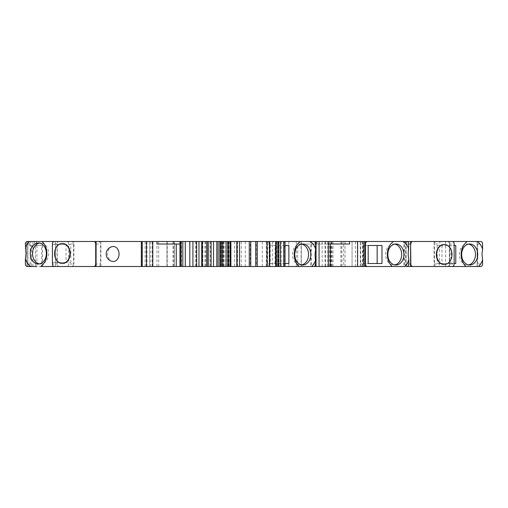 <?xml version="1.0" encoding="UTF-8"?>
<svg xmlns="http://www.w3.org/2000/svg" width="508" height="508" viewBox="0 0 508 508"><rect width="100%" height="100%" fill="white"/><g stroke="black" fill="none" stroke-linecap="round" stroke-linejoin="round"><path stroke-width="0.38" stroke-dasharray="2.54 1.91" d="M54.318 241.497L66.783 241.497A2.502 1.918 90 0 1 68.701 243.999L68.701 264.001A2.502 1.918 90 0 1 66.783 266.503L71.609 266.503A2.502 1.918 -90 0 0 73.52 264.001L68.701 264.001M27.318 241.497L29.508 241.497M41.529 266.503L26.924 266.503L26.924 241.497L36.341 241.497L36.341 245.497L42.526 245.497L41.529 245.497L41.529 266.503L40.665 266.503M41.529 245.497L29.28 245.497L36.436 245.497L36.436 241.497L27.927 241.497L480.682 241.497M452.228 241.497L434.092 241.497L452.228 241.497M410.604 241.497L405.638 241.497L410.604 241.497M406.883 266.503L402.057 266.503L404.355 266.503L404.355 241.497L402.057 241.497L406.883 241.497M365.112 241.497L360.286 241.497L365.112 241.497M328.32 241.497L316.998 241.497L328.32 241.497M313.766 266.503L308.94 266.503L311.239 266.503L311.239 241.497L308.94 241.497L313.766 241.497M285.032 241.497L267.176 241.497L285.032 241.497M276.282 241.497L279.032 241.497L276.282 241.497M269.03 241.497L267.03 241.497L269.03 241.497L269.278 266.503L267.03 266.503L269.03 266.503M256.273 241.497L257.277 241.497L256.273 241.497L256.273 266.503L257.277 266.503L256.273 266.503L256.273 241.497M250.273 241.497L249.269 241.497L250.273 241.497L250.273 266.503L249.269 266.503L250.273 266.503L250.273 241.497M237.268 241.497L239.516 241.497L237.268 241.497L237.268 266.503L239.516 266.503L237.268 266.503L237.268 241.497M230.264 241.497L227.508 241.497L230.264 241.497M221.507 241.497L234.544 241.497L221.507 241.497M219.831 241.497L225.768 241.497L219.831 241.497M216.808 241.497L223.501 241.497L216.808 241.497M211.087 241.497L210.318 241.497L211.087 241.497M202.305 241.497L202.889 241.497L202.305 241.497M201.739 241.497L208.94 241.497L201.739 241.497M196.666 241.497L195.758 241.497L196.666 241.497M141.332 241.497L145.129 241.497L141.332 241.497M96.082 241.497L100.908 241.497L96.082 241.497M70.841 262.503L70.841 244.494L57.048 244.494L57.048 262.503L70.841 262.503L66.015 262.503L66.015 244.494L70.841 244.494M39.446 263.9A10.503 8.045 -90 0 0 40.57 264.001A10.503 8.045 -90 0 0 48.609 253.949A10.503 8.045 -90 0 0 40.57 242.995A10.503 8.045 -90 0 0 39.446 243.097M30.823 266.503L32.137 266.503A2.502 1.918 90 0 1 30.226 264.001L30.226 243.999L25.4 243.999M26.924 266.452L26.924 241.548M32.137 241.497A2.502 1.918 -90 0 0 30.226 243.999M71.609 241.497A2.502 1.918 90 0 1 73.52 243.999L73.52 264.001M71.609 266.503L73.908 266.503L73.908 241.497M73.908 266.503L66.783 266.503M66.015 262.503L52.4 262.503M52.4 244.494L66.015 244.494M52.222 262.503L57.048 262.503M52.222 244.494L57.048 244.494M32.137 266.503L27.318 266.503M96.082 266.503L100.908 266.503L96.082 266.503M141.332 266.503L145.129 266.503L141.332 266.503M196.666 266.503L195.758 266.503L196.666 266.503M201.739 266.503L208.94 266.503L201.739 266.503M202.305 266.503L202.889 266.503L202.305 266.503M211.087 266.503L210.318 266.503L211.087 266.503M216.808 266.503L223.501 266.503L216.808 266.503M219.831 266.503L225.768 266.503L219.831 266.503M221.507 266.503L234.544 266.503L221.507 266.503M230.264 266.503L227.508 266.503L230.264 266.503M276.282 266.503L279.032 266.503L276.282 266.503M285.032 266.503L267.176 266.503L285.032 266.503M311.239 266.503L311.575 266.503M328.32 266.503L297.707 266.503L328.32 266.503M365.112 266.503L360.286 266.503L365.112 266.503M404.355 266.503L404.685 266.503M410.604 266.503L405.638 266.503L410.604 266.503M452.228 266.503L441.217 266.503A2.502 1.918 -90 0 1 439.299 264.001L439.299 243.999A2.502 1.918 -90 0 1 441.217 241.497M480.682 266.503L475.863 266.503A2.502 1.918 90 0 0 477.139 265.868A2.502 1.918 90 0 0 477.774 264.001L482.6 264.001M475.863 241.497A2.502 1.918 -90 0 1 477.139 242.132L477.139 266.503L445.624 266.503L445.624 241.497M362.826 241.497L362.826 266.503L352.063 266.503L445.624 266.503M362.826 266.503L329.565 266.503L343.687 266.503L343.687 241.497M31.426 245.497L31.426 266.503L27.927 266.503L174.434 266.503L174.434 241.497L174.441 266.503L166.986 266.503L343.687 266.503M35.427 266.503L35.427 245.497L35.427 266.503L36.932 266.503L36.932 245.497M55.499 266.503L55.499 241.497L55.499 266.503M59.138 241.497A2.502 1.918 -90 0 0 57.226 243.999L57.226 264.001L52.4 264.001M59.138 266.503A2.502 1.918 90 0 1 57.226 264.001M98.609 241.497A2.502 1.918 90 0 1 100.521 243.999L100.521 264.001L96.082 264.001M100.908 266.503L100.908 241.497M98.609 266.503A2.502 1.918 -90 0 0 100.521 264.001M62.554 243.497A10.001 7.664 -90 0 0 54.889 253.498A10.001 7.664 -90 0 0 62.554 263.506M145.129 266.503L145.129 241.497M112.871 246.539A7.487 5.734 -90 0 0 107.594 254A7.487 5.734 -90 0 0 112.871 261.461M179.959 243.999L156.972 243.999M189.548 241.497L189.548 243.999M208.839 243.999L208.839 266.503M195.758 241.497L195.758 266.503M208.94 241.497L208.94 266.503M205.721 241.497L205.721 266.503M204.959 241.497L204.959 266.503M202.889 241.497L202.889 266.503M210.318 241.497L210.318 266.503M223.501 241.497L223.501 266.503M220.281 241.497L220.281 266.503M234.544 241.497L234.544 266.503M249.269 241.497L249.269 266.503M257.277 241.497L257.277 266.503M269.278 241.497L269.278 266.503L269.278 241.497M267.176 241.497L267.176 266.503M270.243 245.497L270.243 263.506L284.036 263.506L284.036 245.497L270.243 245.497L285.032 245.497M301.638 244.1A10.503 8.045 90 0 0 300.514 243.999A10.503 8.045 90 0 0 292.468 254.502A10.503 8.045 90 0 0 300.514 265.005A10.503 8.045 90 0 0 301.638 264.903M269.475 241.497A2.502 1.918 90 0 0 267.557 243.999L272.383 243.999L272.383 264.001A2.502 1.918 -90 0 0 274.295 266.503M269.475 266.503A2.502 1.918 -90 0 1 267.557 264.001L267.557 243.999M308.94 241.497A2.502 1.918 -90 0 1 310.858 243.999L310.858 264.001A2.502 1.918 90 0 1 308.94 266.503M285.032 263.506L270.243 263.506M275.063 263.506L275.063 245.497M284.036 263.506L288.861 263.506M284.036 245.497L288.861 245.497M272.383 243.999A2.502 1.918 -90 0 1 274.295 241.497M325.037 241.497L325.037 266.503M297.707 266.503L297.707 243.999L328.32 243.999M316.998 241.497L316.998 243.999M349.567 243.999L297.707 243.999M360.286 266.503L360.286 241.497M363.353 245.497L368.179 245.497L363.353 245.497L363.353 263.506L368.179 263.506L363.353 263.506M394.754 244.1A10.503 8.045 90 0 0 393.624 243.999A10.503 8.045 90 0 0 385.578 254.502A10.503 8.045 90 0 0 393.624 265.005A10.503 8.045 90 0 0 394.754 264.903M362.591 241.497A2.502 1.918 90 0 0 360.674 243.999L365.112 243.999M362.591 266.503A2.502 1.918 -90 0 1 360.674 264.001L360.674 243.999M402.057 241.497A2.502 1.918 -90 0 1 403.974 243.999L403.974 264.001A2.502 1.918 90 0 1 402.057 266.503M377.152 263.506L381.972 263.506M377.152 245.497L381.972 245.497M405.638 266.503L405.638 241.497M447.402 266.503A2.502 1.918 90 0 0 449.32 264.001L454.146 264.001M447.402 241.497A2.502 1.918 -90 0 1 449.32 243.999L449.32 264.001M449.701 266.503L449.701 241.497L449.701 266.503M407.937 266.503A2.502 1.918 -90 0 1 406.019 264.001L406.019 243.999L410.604 243.999M407.937 241.497A2.502 1.918 90 0 0 406.019 243.999M443.992 264.503A10.001 7.664 90 0 0 451.65 254.502A10.001 7.664 90 0 0 443.992 244.494M434.092 266.503L434.092 241.497M437.159 245.497L437.159 263.506L450.952 263.506L450.952 245.497L437.159 245.497L454.146 245.497M468.554 244.1A10.503 8.045 90 0 0 467.43 243.999A10.503 8.045 90 0 0 459.391 254.051A10.503 8.045 90 0 0 467.43 265.005A10.503 8.045 90 0 0 468.554 264.903M436.391 241.497A2.502 1.918 90 0 0 434.48 243.999L439.299 243.999M436.391 266.503A2.502 1.918 -90 0 1 434.48 264.001L434.48 243.999M477.774 264.001L477.774 243.999A2.502 1.918 90 0 0 477.139 242.132L477.139 266.503M441.985 245.497L441.985 263.506L437.159 263.506M454.146 263.506L441.985 263.506M455.778 245.497L450.952 245.497M455.778 263.506L450.952 263.506M406.108 266.503L406.108 241.497M352.063 266.503L352.063 241.497L352.063 266.503M341.808 266.503L341.808 241.497M322.174 266.503L322.174 241.497M340.849 266.503L340.849 241.497M341.89 266.503L341.89 241.497M315.195 266.503L315.195 241.497M301.13 266.503L301.13 241.497M301.295 266.503L301.295 241.497L301.295 266.503M281.286 266.503L281.286 241.497M262.274 266.503L262.274 241.497M245.269 266.503L245.269 241.497M166.986 266.503L166.986 241.497L166.986 266.503M158.725 266.503L158.725 241.497M152.235 266.503L152.235 241.497M149.479 266.503L149.479 241.497L149.479 266.503M27.927 266.503L27.927 241.497L27.927 266.503M73.52 243.999L68.701 243.999M30.226 264.001L25.4 264.001M57.226 243.999L52.4 243.999M96.082 243.999L100.521 243.999M141.916 266.503L141.916 241.497M181.508 241.497L181.508 266.503M185.134 241.497L185.134 266.503L185.128 241.497M195.955 241.497L195.955 266.503M220.091 241.497L220.091 266.503M224.104 241.497L224.104 266.503M223.558 241.497L223.558 266.503M221.158 241.497L221.158 266.503M222.326 241.497L222.326 266.503M229.851 241.497L229.851 266.503M228.194 241.497L228.194 266.503M237.515 241.497L237.515 266.503M278.352 241.497L278.352 266.503M276.695 241.497L276.695 266.503M284.213 241.497L284.213 266.503M315.684 243.999L310.858 243.999M315.684 264.001L310.858 264.001M267.557 264.001L272.383 264.001M408.794 243.999L403.974 243.999M408.794 264.001L403.974 264.001M360.674 264.001L365.112 264.001M410.604 264.001L406.019 264.001M449.32 243.999L454.146 243.999M434.48 264.001L439.299 264.001M477.774 243.999L482.6 243.999M360.28 266.503L360.28 241.497M355.416 266.503L355.416 241.497M362.49 266.503L362.49 241.497M357.308 266.503L357.308 241.497M345.059 266.503L345.059 241.497M331.419 266.503L331.419 241.497M330.816 266.503L330.816 241.497M327.831 266.503L327.831 241.497M331.997 266.503L331.997 241.497M333.032 266.503L333.032 241.497M325.533 266.503L325.533 241.497M296.291 266.503L296.291 241.497M288.785 266.503L288.785 241.497M266.275 266.503L266.275 241.497M241.268 266.503L241.268 241.497M167.234 266.503L167.234 241.497M173.018 266.503L173.018 241.497M173.673 266.503L173.673 241.497M156.959 266.503L156.959 241.497M150.673 266.503L150.673 241.497M146.977 266.503L146.977 241.497M32.925 266.503L32.925 241.497M29.28 245.497L29.28 241.497M42.488 245.497L42.488 266.503M34.633 241.497L34.633 245.497M40.57 264.001L38.316 264.001M40.57 242.995L38.316 242.995M225.768 241.497L225.768 266.503M227.508 241.497L227.508 266.503M279.032 241.497L279.032 266.503M300.514 243.999L302.762 243.999M300.514 265.005L302.762 265.005M393.624 243.999L395.878 243.999M393.624 265.005L395.878 265.005M329.565 241.497L329.565 266.503M42.526 245.497L42.526 266.503M467.43 243.999L469.684 243.999M467.43 265.005L469.684 265.005"/><path stroke-width="0.76" d="M66.783 241.497L41.986 241.497A14.503 11.113 90 0 1 46.85 254A14.503 11.113 -90 0 1 40.665 266.503L313.766 266.503A2.502 1.918 -90 0 0 315.684 264.001L315.036 254.502L315.684 249.206A14.503 11.113 90 0 0 310.255 241.497L313.766 241.497A2.502 1.918 -90 0 1 315.684 243.999L315.684 249.206M26.924 266.452L30.823 266.503L27.318 266.503A2.502 1.918 90 0 1 25.4 264.001L25.4 258.794L26.035 254L25.4 243.999A2.502 1.918 90 0 1 27.318 241.497L41.986 241.497M25.4 248.209A14.503 11.113 -90 0 1 29.508 241.497L26.924 241.548M441.217 266.503L478.492 266.503A14.503 11.113 90 0 0 482.6 259.791L481.965 254L482.6 249.206L482.6 243.999A2.502 1.918 -90 0 0 480.682 241.497L404.355 241.497M315.684 259.791A14.503 11.113 90 0 1 311.575 266.503L404.685 266.503A14.503 11.113 90 0 0 408.794 259.791L408.153 254.502L408.794 243.999A2.502 1.918 -90 0 0 406.883 241.497L311.239 241.497M179.959 243.999L156.972 243.999L156.972 241.497L310.255 241.497M156.972 241.497L54.318 241.497A2.502 1.918 90 0 0 52.4 243.999L52.4 264.001A2.502 1.918 90 0 0 54.318 266.503M39.446 243.097A10.503 8.045 -90 0 0 32.531 253.949A10.503 8.045 -90 0 0 39.446 263.9M52.4 262.503L52.4 244.494M36.932 266.503L30.823 266.503A14.503 11.113 -90 0 1 25.4 258.794M452.228 241.497A2.502 1.918 -90 0 1 454.146 243.999L454.146 264.001A2.502 1.918 -90 0 1 452.228 266.503L406.883 266.503A2.502 1.918 -90 0 0 408.794 264.001L408.794 259.791M478.492 266.503L480.682 266.503A2.502 1.918 -90 0 0 482.6 264.001L482.6 259.791M475.863 266.503L477.139 266.503M31.426 266.503L35.427 266.503M30.277 253.949A10.503 8.045 90 0 1 38.316 242.995A10.503 8.045 90 0 1 46.355 253.949A10.503 8.045 90 0 1 38.316 264.001A10.503 8.045 90 0 1 30.277 253.949M93.783 241.497A2.502 1.918 90 0 1 95.701 243.999L96.082 243.999M96.082 264.001L95.701 264.001L95.701 243.999M95.701 264.001A2.502 1.918 90 0 1 93.783 266.503M62.554 263.506A10.001 7.664 -90 0 0 70.218 253.498A10.001 7.664 -90 0 0 62.554 243.497L62.236 243.497A10.001 7.664 90 0 1 69.894 253.498A10.001 7.664 90 0 1 62.236 263.506L62.554 263.506M62.236 263.506A10.001 7.664 90 0 1 54.572 253.498A10.001 7.664 90 0 1 62.236 243.497M96.082 241.497L96.082 266.503M112.871 261.461A7.487 5.734 -90 0 0 119.062 254A7.487 5.734 -90 0 0 112.871 246.539A7.506 7.506 0 0 0 112.871 261.461M146.431 266.503L146.431 241.497M152.794 266.503L152.794 241.497M176.27 266.503L176.27 243.999M198.977 241.497L198.977 266.503M201.739 241.497L201.739 266.503M206.724 241.497L206.724 266.503M207.874 241.497L207.874 266.503M211.087 241.497L211.087 266.503M213.538 241.497L213.538 266.503M249.269 241.497L249.269 266.503M250.768 241.497L250.768 266.503M255.772 241.497L255.772 266.503M257.277 241.497L257.277 266.503M301.638 264.903A10.503 8.045 90 0 0 308.559 254.502A10.503 8.045 90 0 0 301.638 244.1M285.032 245.497L288.861 245.497L288.861 263.506L285.032 263.506M300.412 241.497A14.503 11.113 90 0 0 294.221 254.502A14.503 11.113 90 0 0 299.098 266.503M310.807 254.502A10.503 8.045 -90 0 1 302.762 265.005A10.503 8.045 -90 0 1 294.716 254.502A10.503 8.045 90 0 1 302.762 243.999A10.503 8.045 90 0 1 310.807 254.502M328.32 241.497L328.32 266.503M328.32 243.999L349.567 243.999L349.567 241.497M357.607 266.503L357.607 241.497M330.276 243.999L330.276 266.503M363.969 266.503L363.969 241.497M365.112 266.503L365.112 241.497M377.152 245.497L368.179 245.497L381.972 245.497L381.972 263.506L368.179 263.506L377.152 263.506L377.152 245.497M394.754 264.903A10.503 8.045 90 0 0 401.676 254.502A10.503 8.045 90 0 0 394.754 244.1M368.179 263.506L368.179 245.497M393.529 241.497A14.503 11.113 90 0 0 387.337 254.502A14.503 11.113 90 0 0 392.214 266.503M367.411 266.503A2.502 1.918 -90 0 1 365.493 264.001L365.493 243.999A2.502 1.918 -90 0 1 367.411 241.497M403.924 254.502A10.503 8.045 -90 0 1 395.878 265.005A10.503 8.045 -90 0 1 387.833 254.502A10.503 8.045 90 0 1 395.878 243.999A10.503 8.045 90 0 1 403.924 254.502M408.794 249.206A14.503 11.113 90 0 0 403.371 241.497M410.604 266.503L410.604 241.497M412.756 266.503A2.502 1.918 -90 0 1 410.845 264.001L410.604 264.001M410.604 243.999L410.845 264.001M410.845 243.999A2.502 1.918 -90 0 1 412.756 241.497M443.992 244.494A10.001 7.664 90 0 0 436.328 254.502A10.001 7.664 90 0 0 443.992 264.503L444.31 264.503A10.001 7.664 -90 0 1 436.645 254.502A10.001 7.664 -90 0 1 444.31 244.494L443.992 244.494M444.31 244.494A10.001 7.664 -90 0 1 451.974 254.502A10.001 7.664 -90 0 1 444.31 264.503M468.554 264.903A10.503 8.045 90 0 0 475.469 254.051A10.503 8.045 90 0 0 468.554 244.1M477.723 254.051A10.503 8.045 -90 0 1 469.684 265.005A10.503 8.045 -90 0 1 461.645 254.051A10.503 8.045 -90 0 1 469.684 243.999A10.503 8.045 -90 0 1 477.723 254.051M466.014 266.503A14.503 11.113 -90 0 1 461.15 254A14.503 11.113 90 0 1 467.335 241.497M482.6 249.206A14.503 11.113 90 0 0 477.177 241.497M454.146 245.497L455.778 245.497L455.778 263.506L454.146 263.506M142.227 266.503L142.227 241.497M179.972 241.497L179.972 266.503L179.959 241.497M180.149 241.497L180.149 266.503M181.039 241.497L181.039 266.503M182.816 241.497L182.816 266.503M185.28 241.497L185.28 266.503L185.28 241.497M189.808 241.497L189.808 266.503M192.926 241.497L192.926 266.503M218.142 241.497L218.142 266.503M220.37 241.497L220.37 266.503M222.758 241.497L222.758 266.503M226.117 241.497L226.117 266.503M227.724 241.497L227.724 266.503M228.759 241.497L228.759 266.503M230.886 241.497L230.886 266.503M236.817 241.497L236.817 266.503M269.729 241.497L269.729 266.503M275.654 241.497L275.654 266.503M277.781 241.497L277.781 266.503M278.822 241.497L278.822 266.503M280.429 241.497L280.429 266.503M283.788 241.497L283.788 266.503M316.033 241.497L316.033 266.503M319.075 241.497L319.075 266.503M365.112 264.001L365.493 264.001M365.112 243.999L365.493 243.999M141.332 241.497L141.332 266.503M196.666 241.497L196.666 266.503M202.305 241.497L202.305 266.503M216.808 241.497L216.808 266.503M219.831 241.497L219.831 266.503M221.507 241.497L221.507 266.503M230.264 241.497L230.264 266.503M239.516 241.497L239.516 266.503M267.03 241.497L267.03 266.503M276.282 241.497L276.282 266.503M285.032 241.497L285.032 266.503"/></g></svg>
